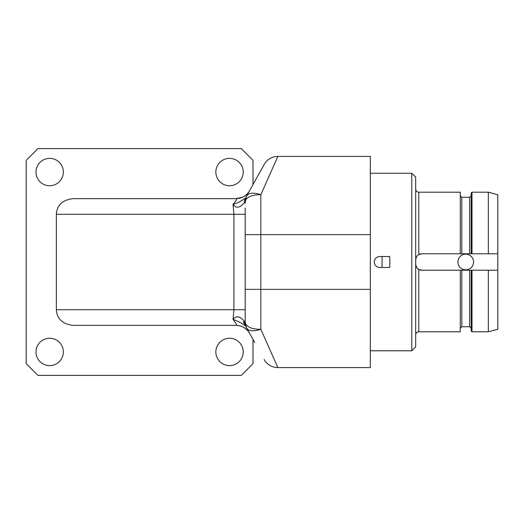 <?xml version="1.0" encoding="UTF-8"?>
<svg xmlns="http://www.w3.org/2000/svg" width="524" height="524" viewBox="0 0 524 524"><rect width="100%" height="100%" fill="white"/><g stroke="black" fill="none" stroke-linecap="round" stroke-linejoin="round"><path stroke-width="0.79" d="M242.592 197.188L235.99 198.648L73.098 198.648C62.605 199.854 57.018 205.067 56.343 214.29L233.92 214.29L233.029 204.445C237.176 203.22 241.341 201.092 245.514 198.065L264.181 164.464A15.641 15.641 29 0 1 277.851 156.421L370.317 156.421L370.317 367.579L277.851 367.579L260.834 329.275L260.834 194.725L277.851 156.421A15.641 15.641 0 0 0 264.181 164.464L254.71 181.52M245.592 198.753A12.511 12.511 0 0 1 246.765 195.819L246.765 195.819A12.511 12.511 29 0 0 245.193 201.891L245.677 200.103C248.062 196.395 253.112 194.601 260.834 194.725C253.688 192.419 249.031 192.721 246.863 195.642A12.511 10.768 29 0 0 245.677 200.103M73.098 198.648L235.983 198.648C237.267 198.72 236.278 200.646 233.029 204.445C236.167 208.657 239.992 207.989 244.498 202.441A12.511 9.976 29 0 1 245.514 198.072L245.697 197.744M246.208 196.814L249.404 191.07M249.588 190.729L248.769 192.026M251.808 186.741L249.66 190.605A15.641 8.299 -151 0 1 249.673 190.585M245.193 211.139L245.193 214.29L233.92 214.29L233.92 309.71L233.029 319.555C236.265 315.337 240.084 316.005 244.498 321.559L245.193 322.109L245.193 207.982M249.66 190.605A15.641 15.641 0 0 1 235.983 198.648L236.016 198.648M253.007 339.421L253.007 363.669L241.276 375.4L37.931 375.4L26.2 363.669L26.2 160.331L37.931 148.6L241.276 148.6L253.007 160.331L253.007 184.579M56.343 214.29L56.343 309.71C57.018 318.933 62.605 324.146 73.098 325.352L235.983 325.352C242.147 325.627 246.706 328.306 249.66 333.395L251.802 337.253M229.545 338.255A13.689 13.689 0 0 1 243.228 351.938A13.689 13.689 0 0 1 229.545 365.628A13.689 13.689 0 0 1 215.855 351.938A13.689 13.689 0 0 1 229.545 338.255M229.545 158.372A13.689 13.689 0 0 1 243.228 172.062A13.689 13.689 0 0 1 229.545 185.745A13.689 13.689 0 0 1 215.855 172.062A13.689 13.689 0 0 1 229.545 158.372M49.662 158.372A13.689 13.689 0 0 1 63.352 172.062A13.689 13.689 0 0 1 49.662 185.745A13.689 13.689 0 0 1 35.979 172.062A13.689 13.689 0 0 1 49.662 158.372M49.662 338.255A13.689 13.689 0 0 1 63.352 351.938A13.689 13.689 0 0 1 49.662 365.628A13.689 13.689 0 0 1 35.979 351.938A13.689 13.689 0 0 1 49.662 338.255M374.496 263.69A5.476 5.476 0 0 1 374.3 262.858L374.496 263.677M374.817 264.469L375.263 265.196M375.263 258.804L374.817 259.531M374.496 260.323L374.293 261.149A5.476 5.476 0 0 1 374.496 260.31M236.016 325.352L235.99 325.352A15.641 15.641 0 0 1 249.66 333.395L249.588 333.271M244.498 321.559A12.511 9.976 151 0 0 245.514 325.935C241.368 322.908 237.208 320.786 233.029 319.555C236.278 323.354 237.267 325.286 235.99 325.352L73.098 325.352M245.193 209.548L245.193 312.861M245.193 316.018L245.193 318.579M245.193 319.941L245.193 322.109A12.511 12.511 151 0 0 246.765 328.181L246.863 328.358C249.031 331.279 253.688 331.581 260.834 329.275C253.112 329.399 248.062 327.605 245.677 323.898A12.511 10.768 151 0 0 246.863 328.358L243.221 321.808M245.514 325.935L246.765 328.181L245.73 325.745M244.498 202.441L245.193 201.891M254.716 342.506L246.863 328.358M264.181 359.536A15.641 15.641 151 0 0 277.851 367.579A15.641 15.641 0 0 1 264.181 359.536A15.641 15.641 0 0 0 277.851 367.579L370.317 367.579M246.765 328.181A12.511 12.511 151 0 1 245.193 322.109L245.677 323.898M249.404 332.93L246.817 328.279M370.317 173.234L411.772 173.234L411.772 350.766L370.317 350.766M389.869 262L389.633 267.476L379.704 267.476C376.383 267.148 374.555 265.327 374.228 262C374.555 258.673 376.383 256.852 379.704 256.524L389.633 256.524L389.869 262M411.772 350.766L415.683 346.855L415.683 177.145L411.772 173.234M421.938 253.786A6.255 6.255 0 0 0 418.807 254.625L421.938 253.786L497.8 253.786L497.8 329.269L488.335 331.803L488.335 270.214L497.8 270.214L471.207 270.214L471.993 270.214L471.993 331.803L488.335 331.803M415.683 260.042C416.102 257.133 417.143 255.332 418.807 254.625L418.807 192.197L460.262 192.197L460.262 253.786M471.993 253.786L471.993 192.197L471.207 192.983L471.207 253.786L497.8 253.786L497.8 194.732L488.335 192.197L488.335 253.786M421.938 270.214L418.807 269.375C417.143 268.668 416.102 266.867 415.683 263.958A6.255 6.255 0 0 0 421.938 270.214L460.262 270.214L460.262 331.803L418.807 331.803C416.908 331.987 415.866 333.028 415.683 334.928M473.558 262A7.821 7.821 0 0 0 465.731 254.179A7.821 7.821 0 0 0 457.911 262A7.821 7.821 0 0 0 465.731 269.821A7.821 7.821 0 0 0 473.558 262M471.993 331.803L471.207 331.017L471.207 270.214L460.262 270.214M382.048 256.524L382.048 267.476M375.276 265.216A5.476 5.476 0 0 1 374.824 264.482M374.824 259.518A5.476 5.476 0 0 1 375.276 258.784M264.181 164.464A15.641 15.641 0 0 1 277.851 156.421A15.641 15.641 29 0 0 264.181 164.464M245.193 234.628L370.317 234.628M245.193 314.524L245.193 309.71L56.343 309.71M245.193 289.372L370.317 289.372M418.807 269.375L418.807 331.803M469.642 253.786L469.642 197.279L471.207 195.721M461.821 270.214L461.821 326.721L469.642 326.721L469.642 270.214M469.642 197.279L461.821 197.279L461.821 253.786M245.193 320.747L245.193 321.86M249.647 190.625C249.332 190.651 249.247 193.107 243.385 196.788M245.514 198.072L246.752 195.838L245.625 198.622M245.193 203.325L245.193 202.166M243.509 327.277C249.339 331.011 249.483 333.611 249.653 333.382L249.509 333.12M248.887 332L248.507 331.319M248.121 330.618L247.23 329.026M418.807 192.197C416.908 192.013 415.866 190.972 415.683 189.072M471.993 192.197L488.335 192.197M469.642 326.721L471.207 328.279M461.821 326.721L460.262 328.279M461.821 197.279L460.262 195.721"/></g></svg>
